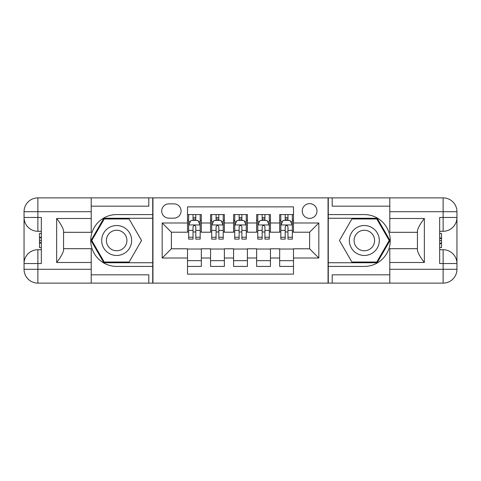 <?xml version="1.0" encoding="UTF-8"?>
<svg xmlns="http://www.w3.org/2000/svg" width="481" height="481" viewBox="0 0 481 481"><rect width="100%" height="100%" fill="white"/><g stroke="black" fill="none" stroke-linecap="round" stroke-linejoin="round"><path stroke-width="0.72" d="M309.614 203.637A7.371 7.371 0 0 0 302.242 211.009A7.371 7.371 0 0 0 309.614 218.38A7.371 7.371 0 0 0 316.991 211.009A7.371 7.371 0 0 0 309.614 203.637M91.21 274.825L148.803 274.825L148.803 283.123L389.79 283.123L389.79 269.3L443.127 269.3L443.127 263.54L439.67 263.54L439.67 217.46L443.127 217.46L443.127 211.7L389.79 211.7L389.79 218.5L424.35 218.5L424.35 262.5C420.665 257.768 418.362 253.776 417.436 250.529L417.436 230.471C418.362 227.218 420.665 223.232 424.35 218.5M293.488 214.58L279.665 214.58L279.665 222.992L270.448 222.992L270.448 232.209L279.665 232.209L279.665 222.992M270.448 222.992L270.448 214.58L256.626 214.58L256.626 222.992L247.414 222.992L247.414 232.209L256.626 232.209L256.626 222.992M247.414 222.992L247.414 214.58L233.586 214.58L233.586 222.992L224.374 222.992L224.374 232.209L233.586 232.209L233.586 222.992M224.374 222.992L224.374 214.58L210.552 214.58L210.552 232.209L201.335 232.209L201.335 214.58L187.512 214.58M187.512 266.42L201.335 266.42L201.335 248.791L210.552 248.791L210.552 266.42L224.374 266.42L224.374 248.791L233.586 248.791L233.586 258.008L224.374 258.008M233.586 258.008L233.586 266.42L247.414 266.42L247.414 248.791L256.626 248.791L256.626 258.008L247.414 258.008M256.626 258.008L256.626 266.42L270.448 266.42L270.448 248.791L279.665 248.791L279.665 258.008L270.448 258.008M168.849 218.152L173.918 218.152A7.143 7.143 0 0 0 181.06 211.009A7.143 7.143 0 0 0 173.918 203.866L168.849 203.866A7.143 7.143 0 0 0 161.706 211.009A7.143 7.143 0 0 0 168.849 218.152M389.79 206.175L332.197 206.175L332.197 197.877L328.048 197.877L328.048 283.123M328.048 197.877L91.21 197.877L91.21 211.7L37.873 211.7L37.873 217.46L41.33 217.46L41.33 263.54L37.873 263.54L37.873 269.3L91.21 269.3L91.21 262.5L56.65 262.5L56.65 218.5C60.335 223.232 62.638 227.224 63.564 230.471L63.564 250.529C62.638 253.782 60.335 257.768 56.65 262.5M152.952 283.123L152.952 197.877M293.488 222.992L293.488 206.866L187.512 206.866L187.512 232.209L171.386 232.209L171.386 248.791L187.512 248.791L187.512 274.134L293.488 274.134L293.488 248.791L309.614 248.791L309.614 232.209L293.488 232.209L293.488 222.992L318.831 222.992L318.831 258.008L293.488 258.008M187.512 258.008L162.169 258.008L162.169 222.992L187.512 222.992M279.665 258.008L279.665 266.42L293.488 266.42M187.512 220.34L188.66 220.34M193.037 220.34L195.803 220.34M200.18 220.34L201.335 220.34M187.512 231.974L188.66 231.974M193.037 231.974L195.803 231.974M200.18 231.974L201.335 231.974M187.512 249.026L201.335 249.026M187.512 260.66L201.335 260.66M210.552 231.974L211.7 231.974M216.077 231.974L218.843 231.974M223.22 231.974L224.374 231.974M210.552 220.34L211.7 220.34M216.077 220.34L218.843 220.34M223.22 220.34L224.374 220.34M210.552 249.026L224.374 249.026M210.552 260.66L224.374 260.66M233.586 249.026L247.414 249.026M233.586 260.66L247.414 260.66M233.586 220.34L234.74 220.34M239.117 220.34L241.883 220.34M246.26 220.34L247.414 220.34M233.586 231.974L234.74 231.974M239.117 231.974L241.883 231.974M246.26 231.974L247.414 231.974M256.626 249.026L270.448 249.026M256.626 260.66L270.448 260.66M256.626 220.34L257.78 220.34M262.157 220.34L264.923 220.34M269.3 220.34L270.448 220.34M256.626 231.974L257.78 231.974M262.157 231.974L264.923 231.974M269.3 231.974L270.448 231.974M279.665 249.026L293.488 249.026M279.665 260.66L293.488 260.66M279.665 220.34L280.82 220.34M285.197 220.34L287.963 220.34M292.34 220.34L293.488 220.34M279.665 231.974L280.82 231.974M285.197 231.974L287.963 231.974M292.34 231.974L293.488 231.974M171.386 232.209L162.169 222.992M171.386 248.791L162.169 258.008M318.831 222.992L309.614 232.209M318.831 258.008L309.614 248.791M195.803 217.574L193.037 217.574M200.18 237.241L195.803 237.241L195.803 239.117L200.18 239.117L200.18 225.066L197.877 220.454L190.969 220.454L188.66 225.066L188.66 239.117L193.037 239.117L193.037 237.241L188.66 237.241M188.66 225.066L188.66 214.58M200.18 225.066L200.18 214.58M193.037 220.454L193.037 214.58M195.803 214.58L195.803 220.454M195.803 237.241L195.803 226.791C194.883 225.018 193.963 225.018 193.037 226.791L193.037 237.241M124.152 227.531A14.977 14.977 0 0 0 103.698 233.014A14.977 14.977 0 0 0 109.181 253.469A14.977 14.977 0 0 0 129.636 247.986A14.977 14.977 0 0 0 124.152 227.531M121.795 231.62A10.251 10.251 0 0 0 107.786 235.371A10.251 10.251 0 0 0 111.538 249.38A10.251 10.251 0 0 0 125.547 245.629A10.251 10.251 0 0 0 121.795 231.62M129.1 262.043L104.227 262.043L91.793 240.5L104.227 218.957L129.1 218.957L141.54 240.5L129.1 262.043M371.819 227.531A14.977 14.977 0 0 0 351.364 233.014A14.977 14.977 0 0 0 356.848 253.469A14.977 14.977 0 0 0 377.302 247.986A14.977 14.977 0 0 0 371.819 227.531M369.462 231.62A10.251 10.251 0 0 0 355.453 235.371A10.251 10.251 0 0 0 359.205 249.38A10.251 10.251 0 0 0 373.214 245.629A10.251 10.251 0 0 0 369.462 231.62M376.773 262.043L351.9 262.043L339.46 240.5L351.9 218.957L376.773 218.957L389.207 240.5L376.773 262.043M152.724 197.877L152.724 214.58L116.667 214.58A25.92 25.92 0 0 0 90.747 240.5A25.92 25.92 0 0 0 116.667 266.42L152.724 266.42L152.724 283.123M56.65 218.5L91.21 218.5L91.21 211.7M91.21 218.5L91.21 232.323L63.564 232.323M91.21 269.3L91.21 283.123L37.873 283.123A13.823 13.823 0 0 1 24.05 269.3L24.05 211.7A13.823 13.823 0 0 1 37.873 197.877L91.21 197.877M152.724 214.58L152.724 218.266L103.83 218.266L90.993 240.5L103.83 262.734L152.724 262.734L152.724 218.266M152.724 262.734L152.724 266.42M63.564 248.677L91.21 248.677L91.21 262.5M148.803 283.123L91.21 283.123M24.05 263.54A13.823 13.823 0 0 1 37.873 249.717A13.823 13.823 0 0 0 24.05 263.54L37.873 263.54L37.873 249.717L41.33 249.717M41.33 231.283L37.873 231.283L37.873 217.46L24.05 217.46A13.823 13.823 0 0 0 37.873 231.283A13.823 13.823 0 0 1 24.05 217.46M148.803 197.877L148.803 206.175L91.21 206.175M41.33 233.411L39.484 233.411L39.484 242.532L41.33 242.532M39.484 240.392L41.33 240.392M39.484 237.848L41.33 237.848M39.484 237.428L41.33 237.428M39.484 242.532L39.484 247.589L41.33 247.589M39.484 242.989L41.33 242.989M328.276 283.123L328.276 266.42L364.333 266.42A25.92 25.92 0 0 0 390.253 240.5A25.92 25.92 0 0 0 364.333 214.58L328.276 214.58L328.276 197.877M424.35 262.5L389.79 262.5L389.79 269.3M389.79 262.5L389.79 248.677L417.436 248.677M389.79 211.7L389.79 197.877L443.127 197.877A13.823 13.823 0 0 1 456.95 211.7L456.95 269.3A13.823 13.823 0 0 1 443.127 283.123L389.79 283.123M328.276 266.42L328.276 262.734L377.17 262.734L390.007 240.5L377.17 218.266L328.276 218.266L328.276 262.734M328.276 218.266L328.276 214.58M417.436 232.323L389.79 232.323L389.79 218.5M332.197 197.877L389.79 197.877M456.95 217.46A13.823 13.823 0 0 1 443.127 231.283A13.823 13.823 0 0 0 456.95 217.46L443.127 217.46L443.127 231.283L439.67 231.283M439.67 249.717L443.127 249.717L443.127 263.54L456.95 263.54A13.823 13.823 0 0 0 443.127 249.717A13.823 13.823 0 0 1 456.95 263.54M332.197 283.123L332.197 274.825L389.79 274.825M439.67 247.589L441.516 247.589L441.516 238.468L439.67 238.468M441.516 240.608L439.67 240.608M441.516 243.152L439.67 243.152M441.516 243.572L439.67 243.572M441.516 238.468L441.516 233.411L439.67 233.411M441.516 238.011L439.67 238.011M218.843 217.574L216.077 217.574M223.22 237.241L218.843 237.241L218.843 239.117L223.22 239.117L223.22 225.066L220.917 220.454L214.003 220.454L211.7 225.066L211.7 239.117L216.077 239.117L216.077 237.241L211.7 237.241M211.7 225.066L211.7 214.58M223.22 225.066L223.22 214.58M216.077 220.454L216.077 214.58M218.843 214.58L218.843 220.454M218.843 237.241L218.843 226.791C217.923 225.018 217.003 225.018 216.077 226.791L216.077 237.241M241.883 217.574L239.117 217.574M246.26 237.241L241.883 237.241L241.883 239.117L246.26 239.117L246.26 225.066L243.957 220.454L237.043 220.454L234.74 225.066L234.74 239.117L239.117 239.117L239.117 237.241L234.74 237.241M234.74 225.066L234.74 214.58M246.26 225.066L246.26 214.58M239.117 220.454L239.117 214.58M241.883 214.58L241.883 220.454M241.883 237.241L241.883 226.791C240.963 225.018 240.043 225.018 239.117 226.791L239.117 237.241M264.923 217.574L262.157 217.574M269.3 237.241L264.923 237.241L264.923 239.117L269.3 239.117L269.3 225.066L266.997 220.454L260.083 220.454L257.78 225.066L257.78 239.117L262.157 239.117L262.157 237.241L257.78 237.241M257.78 225.066L257.78 214.58M269.3 225.066L269.3 214.58M262.157 220.454L262.157 214.58M264.923 214.58L264.923 220.454M264.923 237.241L264.923 226.791C264.003 225.018 263.077 225.018 262.157 226.791L262.157 237.241M287.963 217.574L285.197 217.574M292.34 237.241L287.963 237.241L287.963 239.117L292.34 239.117L292.34 225.066L290.031 220.454L283.123 220.454L280.82 225.066L280.82 239.117L285.197 239.117L285.197 237.241L280.82 237.241M280.82 225.066L280.82 214.58M292.34 225.066L292.34 214.58M285.197 220.454L285.197 214.58M287.963 214.58L287.963 220.454M287.963 237.241L287.963 226.791C287.037 225.018 286.117 225.018 285.197 226.791L285.197 237.241M210.552 258.008L201.335 258.008M210.552 222.992L201.335 222.992M200.126 224.952L188.72 224.952M188.66 221.723L190.332 221.723M198.515 221.723L200.18 221.723M193.037 230.405L188.66 230.405M200.18 230.405L195.803 230.405M195.803 219.041L193.037 219.041M37.873 197.877A13.823 13.823 0 0 0 24.05 211.7L37.873 211.7L37.873 197.877M37.873 283.123L37.873 269.3L24.05 269.3A13.823 13.823 0 0 0 37.873 283.123M443.127 283.123A13.823 13.823 0 0 0 456.95 269.3L443.127 269.3L443.127 283.123M443.127 197.877L443.127 211.7L456.95 211.7A13.823 13.823 0 0 0 443.127 197.877M223.166 224.952L211.76 224.952M211.7 221.723L213.372 221.723M221.549 221.723L223.22 221.723M216.077 230.405L211.7 230.405M223.22 230.405L218.843 230.405M218.843 219.041L216.077 219.041M246.2 224.952L234.8 224.952M234.74 221.723L236.411 221.723M244.588 221.723L246.26 221.723M239.117 230.405L234.74 230.405M246.26 230.405L241.883 230.405M241.883 219.041L239.117 219.041M269.24 224.952L257.834 224.952M257.78 221.723L259.451 221.723M267.628 221.723L269.3 221.723M262.157 230.405L257.78 230.405M269.3 230.405L264.923 230.405M264.923 219.041L262.157 219.041M292.28 224.952L280.874 224.952M280.82 221.723L282.485 221.723M290.668 221.723L292.34 221.723M285.197 230.405L280.82 230.405M292.34 230.405L287.963 230.405M287.963 219.041L285.197 219.041"/></g></svg>
